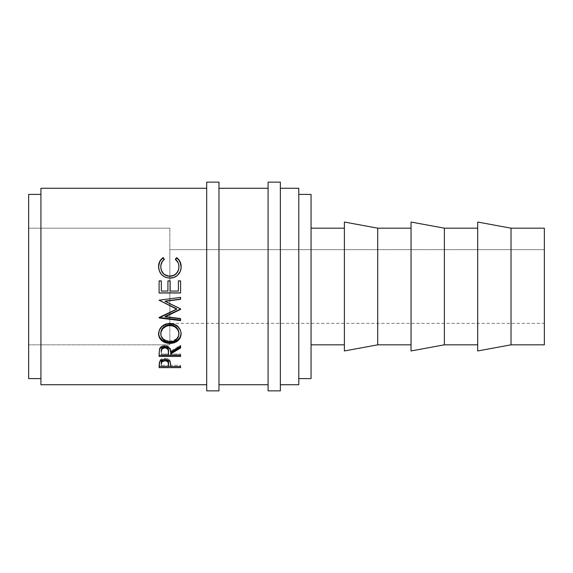 <?xml version="1.0" encoding="UTF-8"?>
<svg xmlns="http://www.w3.org/2000/svg" width="573" height="573" viewBox="0 0 573 573"><rect width="100%" height="100%" fill="white"/><g stroke="black" fill="none" stroke-linecap="round" stroke-linejoin="round"><path stroke-width="0.43" stroke-dasharray="2.87 2.15" d="M169.852 228.176L169.852 344.824L28.65 344.824L28.65 228.176L169.852 228.176L169.852 229.3L169.852 228.176L28.65 228.176L28.65 286.5L28.65 194.412L28.65 378.588L28.65 228.176L28.65 344.824L169.852 344.824L169.852 228.176M169.852 323.337L169.852 249.663L544.35 249.663L544.35 323.337L169.852 323.337L544.35 323.337L544.35 249.663L544.35 344.824L544.35 228.176L544.35 322.628L544.35 249.663L169.852 249.663L169.852 323.337M477.696 344.824L477.696 228.176L477.696 344.824M411.042 344.824L411.042 228.176L411.042 344.824M311.06 228.176L311.06 378.588L311.06 228.176M344.387 344.824L344.387 228.176L344.387 344.824M298.777 194.412L298.777 384.727L298.777 194.412M40.927 378.588L40.927 194.412L40.927 378.588M280.362 188.273L280.362 384.727L280.362 188.273M218.965 188.273L218.965 384.727L218.965 188.273M268.085 384.727L268.085 182.135L268.085 384.727M206.688 384.727L206.688 182.135L206.688 384.727M40.927 384.727L40.927 188.273L40.927 384.727M40.927 194.412L40.927 277.475L40.927 194.412M344.387 350.963L344.387 222.038L344.387 350.963M344.387 228.176L344.387 343.7L344.387 228.176M377.714 228.176L377.714 344.824L377.714 228.176M411.042 350.963L411.042 222.038L411.042 350.963M411.042 228.176L411.042 343.7L411.042 228.176M444.369 228.176L444.369 344.824L444.369 228.176M477.696 350.963L477.696 222.038L477.696 350.963M477.696 228.176L477.696 343.7L477.696 228.176M511.023 228.176L511.023 344.824L511.023 228.176M164.344 259.232L164.344 259.655C161.944 261.582 160.748 264.067 160.762 267.118L161.643 262.964L164.344 259.232M178.948 266.989L178.948 266.989C178.919 264.01 177.723 261.56 175.367 259.655L178.031 262.914L178.948 266.989M181.147 266.853L181.147 266.975C181.226 270.399 179.972 273.271 177.394 275.592L177.394 275.592C175.18 277.396 172.631 278.285 169.73 278.256L169.73 278.256C162.775 277.583 159.05 273.83 158.556 267.004L158.563 266.803M158.621 265.7L159.308 271.265L161.693 274.94L165.346 277.432L169.73 278.256L173.812 277.619L178.289 274.746L180.624 270.714L181.132 266.33M161.314 291.063L161.314 280.877M167.925 280.877L167.925 290.991L161.314 290.991L167.925 291.063M170.131 280.963L170.131 290.991L178.396 291.063L178.396 280.877L178.396 290.991L170.131 290.991L170.131 280.963M180.595 292.989L180.595 280.877M159.108 292.889L159.108 280.963L159.108 292.889M180.595 309.377L180.595 308.954M165.139 301.104L180.595 308.603L165.139 301.104M180.595 299.299L180.595 297.38M159.108 300.209L180.595 297.208L159.108 300.266M159.108 317.707L159.108 317.22L176.742 308.826L159.108 317.22L159.108 317.707M159.108 317.965L159.108 317.22L159.108 317.965M180.595 320.644L180.595 318.81M159.495 317.521L159.108 317.478L159.495 317.521M165.103 316.396L180.595 318.309L165.103 316.396M158.571 333.687L158.556 333.278C159.115 327.154 162.875 323.774 169.844 323.136L169.844 323.724L169.844 323.136C176.742 323.759 180.509 327.09 181.147 333.135L181.132 333.5M181.104 334.088L180.33 329.346L177.852 326.094L174.185 323.874L169.844 323.136L165.468 323.881L161.779 326.144L159.337 329.454L158.614 334.231M160.805 333.98L160.762 333.2C161.264 338.013 164.322 340.613 169.937 341.014L169.937 341.88L169.937 341.014C175.503 340.591 178.504 337.984 178.948 333.2L178.31 336.215L176.377 338.736L173.454 340.448L169.937 341.014L166.392 340.455L163.412 338.772L161.457 336.229L160.769 333.543M159.108 353.362L159.401 348.728C160.175 346.622 161.994 345.512 164.859 345.404L164.859 346.343L164.859 345.404C169.021 345.934 170.962 347.854 170.682 351.17L170.682 352.194L170.682 351.17L180.595 345.19L180.595 346.121M180.595 347.997L180.595 345.19L170.682 351.17L170.109 348.169L167.495 345.863L164.859 345.404L162.123 345.906L160.096 347.403L159.401 348.728L159.108 355.353M170.682 353.949L170.682 352.896L170.682 354.007L180.595 354.007L180.595 355.081M170.682 355.081L170.682 354.007L180.595 354.007L180.595 356.449M161.83 348.355L162.36 347.768M161.314 354.007L161.314 351.113L161.314 354.007L168.476 354.007L161.314 354.007L161.314 355.081L161.314 354.007M168.505 351.185L168.476 354.007L168.505 351.185M168.476 355.081L168.476 354.007L168.476 355.081M159.108 365.187L159.43 360.976C160.261 359.278 162.073 358.397 164.874 358.333L164.874 359.472L164.874 358.333C167.753 358.397 169.572 359.321 170.324 361.083L170.682 365.631M170.682 366.534L170.682 365.28L180.595 365.28L180.595 366.534M180.595 367.637L180.595 366.369L170.682 366.369L180.595 366.369L180.595 365.28L170.682 365.28L170.045 360.517L168.405 359.063L165.411 358.34L162.188 358.712L159.724 360.424L159.108 366.369M168.476 366.369L161.314 366.369L168.476 366.369M161.314 365.28L161.314 362.974L161.314 365.28L168.476 365.28L161.314 365.28L161.314 366.534L161.314 365.28M168.526 363.081L168.476 365.28L168.526 363.081M168.476 366.534L168.476 365.28L168.476 366.534M280.362 182.135L280.362 390.865L280.362 182.135M280.362 384.727L280.362 296.126L280.362 384.727M218.965 182.135L218.965 390.865L218.965 182.135M218.965 384.727L218.965 296.126L218.965 384.727"/><path stroke-width="0.86" d="M206.688 390.865L218.965 390.865L218.965 182.135L206.688 182.135L206.688 390.865L206.688 182.135L218.965 182.135L218.965 390.865L206.688 390.865M268.085 390.865L280.362 390.865L280.362 182.135L268.085 182.135L268.085 390.865L268.085 182.135L280.362 182.135L280.362 390.865L268.085 390.865M511.023 344.824L544.35 344.824L544.35 228.176L511.023 228.176L511.023 344.824L511.023 228.176L477.696 222.038L477.696 350.963L511.023 344.824L477.696 350.963L477.696 222.038L511.023 228.176L544.35 228.176L544.35 344.824L511.023 344.824M444.369 344.824L477.696 344.824L444.369 344.824L444.369 228.176L444.369 344.824L411.042 350.963L444.369 344.824M477.696 228.176L444.369 228.176L411.042 222.038L411.042 350.963L411.042 222.038L444.369 228.176L477.696 228.176M377.714 344.824L411.042 344.824L377.714 344.824L377.714 228.176L377.714 344.824L344.387 350.963L377.714 344.824M411.042 228.176L377.714 228.176L344.387 222.038L344.387 350.963L344.387 222.038L377.714 228.176L411.042 228.176M311.06 344.824L344.387 344.824L311.06 344.824M344.387 228.176L311.06 228.176L344.387 228.176M298.777 378.588L311.06 378.588L311.06 194.412L298.777 194.412L311.06 194.412L311.06 378.588L298.777 378.588M28.65 378.588L40.927 378.588L28.65 378.588L28.65 194.412L28.65 378.588M40.927 194.412L28.65 194.412L40.927 194.412M280.362 384.727L298.777 384.727L298.777 188.273L280.362 188.273L298.777 188.273L298.777 384.727L280.362 384.727M218.965 384.727L268.085 384.727L218.965 384.727M268.085 188.273L218.965 188.273L268.085 188.273M40.927 384.727L206.688 384.727L40.927 384.727L40.927 188.273L206.688 188.273L40.927 188.273L40.927 384.727M180.595 367.637L159.108 367.637L159.724 361.599L162.188 359.858L164.874 359.472L168.405 360.209L169.637 361.14L170.532 363.11L170.682 366.534L180.595 366.534L180.595 367.637L180.595 366.534L170.682 366.534L170.324 362.272C169.558 360.467 167.739 359.536 164.874 359.472C162.073 359.536 160.261 360.431 159.43 362.157L159.108 367.637L180.595 367.637L180.595 366.534M180.595 356.449L159.108 356.449L159.401 349.716L160.096 348.37L162.123 346.844L164.859 346.343L167.495 346.801L170.109 349.15L170.682 352.194L180.595 346.121L180.595 347.997L170.682 353.949L170.682 355.081L180.595 355.081L180.595 356.449L180.595 355.081L170.682 355.081L170.682 353.949L180.595 347.997L180.595 346.121L170.682 352.194C170.962 348.828 169.021 346.88 164.859 346.343C161.987 346.457 160.168 347.582 159.401 349.716L159.108 356.449L180.595 356.449L180.595 355.081M158.614 334.99L159.337 330.134L161.779 326.768L165.468 324.476L168.727 323.766L174.199 324.468L177.859 326.739L180.33 330.034L181.104 332.899L180.352 337.626L177.917 340.72L174.278 342.783L171.055 343.42L165.618 342.797L161.908 340.828L159.423 337.755L158.614 334.99M180.595 297.38L159.108 300.209L176.742 309.176L159.108 317.965L180.595 320.644L180.595 318.81L165.103 316.869L165.103 316.396L180.595 309.019L165.103 316.396L165.103 316.869L180.595 309.377L180.595 308.954L165.139 301.341L180.595 308.954L180.595 309.377L165.103 316.869L180.595 318.81L180.595 320.644L159.108 317.965L176.742 309.176L159.108 300.209L180.595 297.38L180.595 299.299L165.139 301.341L180.595 299.299L165.139 301.104L180.595 299.099L180.595 297.38L180.595 299.299M180.595 292.989L159.108 292.989L159.108 280.877L161.314 280.877L161.314 291.063L167.925 291.063L167.925 280.877L170.131 280.877L170.131 291.063L178.396 291.063L178.396 280.877L180.595 280.877L180.595 292.989L180.595 280.877L178.396 280.877L178.396 291.063L170.131 291.063L170.131 280.877L167.925 280.877L167.925 291.063L161.314 291.063L161.314 280.877L159.108 280.877L159.108 292.989L180.595 292.989L180.595 280.877M162.517 258.008L163.054 257.614L164.344 259.232L162.782 260.751L160.977 264.647L160.798 267.713L161.407 270.349L163.312 273.428L164.695 274.632L168.956 276.172L173.483 275.506L176.463 273.371L178.361 270.255L178.912 267.584L178.726 264.554L178.031 262.541L175.367 259.232L176.642 257.614L178.59 259.39L180.882 264.053L181.097 267.885L180.273 271.459L177.394 275.42L173.812 277.475L169.73 278.127L165.346 277.289L161.693 274.754L159.308 271.022L158.571 266.03L159.659 261.589L162.517 258.008M160.762 267.118L160.762 266.81C160.755 263.702 161.951 261.181 164.344 259.232L163.054 257.614C160.039 259.877 158.535 262.907 158.556 266.696C159.036 273.615 162.761 277.425 169.73 278.127C172.623 278.156 175.18 277.253 177.394 275.42C179.972 273.049 181.226 270.127 181.147 266.667C181.154 262.9 179.65 259.884 176.642 257.614L175.367 259.232C177.723 261.166 178.912 263.652 178.948 266.681C178.626 272.419 175.603 275.592 169.873 276.207C164.2 275.62 161.163 272.483 160.762 266.81L160.762 267.118C161.163 272.698 164.2 275.785 169.873 276.372L169.873 276.372C175.596 275.771 178.618 272.648 178.948 266.989L178.361 270.506L176.463 273.572L173.483 275.677L169.873 276.372L166.292 275.685L163.312 273.629L161.407 270.599L160.762 267.118M175.367 259.655L176.642 258.065C179.65 260.3 181.154 263.272 181.147 266.975L180.029 261.968L178.59 259.813L176.642 258.065L175.367 259.655M158.556 267.004C158.542 263.265 160.039 260.292 163.054 258.065L164.344 259.655L163.054 258.065L161.092 259.805L159.659 261.976L158.556 267.004M159.108 280.963L161.314 280.963L159.108 280.963M161.314 280.877L161.314 291.063M167.925 291.063L167.925 280.877M167.925 280.963L170.131 280.963L167.925 280.963M178.396 280.963L180.595 280.963L178.396 280.963M180.595 292.889L159.108 292.889L180.595 292.889M180.595 308.954L180.595 309.377M159.108 300.266L176.742 308.826L159.108 300.209M159.108 317.965L159.108 317.478L180.595 320.106L159.108 317.478M180.595 318.81L180.595 320.644M181.147 333.873C180.524 327.742 176.756 324.361 169.844 323.724C162.875 324.368 159.115 327.806 158.556 334.023C159.251 339.918 163.047 343.062 169.952 343.463C176.828 342.998 180.559 339.796 181.147 333.873M181.147 333.135C180.559 338.965 176.828 342.117 169.952 342.568L169.952 343.463L169.952 342.568C163.047 342.174 159.251 339.08 158.556 333.278L159.423 336.96L161.908 339.975L165.618 341.916L169.952 342.568L174.278 341.902L177.917 339.875L180.352 336.831L181.147 333.135M178.905 332.412L178.948 333.944C178.504 338.793 175.503 341.444 169.937 341.88C164.329 341.479 161.271 338.829 160.762 333.944C161.214 328.895 164.236 326.08 169.837 325.5C175.496 326.051 178.525 328.866 178.948 333.944L178.948 333.2C178.525 328.2 175.488 325.428 169.837 324.891L173.404 325.514L176.384 327.362L178.296 330.091L178.905 332.412M168.935 324.927L169.837 324.891L169.837 325.5L169.837 324.891C164.236 325.464 161.214 328.236 160.762 333.2L161.436 330.105L163.348 327.391L166.299 325.521L168.935 324.927M160.805 333.98L160.762 333.2M180.595 346.121L180.595 347.997M170.682 353.949L170.682 352.896L180.595 347.037L170.682 352.896L170.682 355.081M159.108 355.353L180.595 355.353L159.108 355.353L159.108 353.362M162.36 347.768L164.379 346.923L166.679 347.295L168.261 349.057L168.505 351.177C168.892 348.842 167.674 347.417 164.852 346.901L164.852 347.861C167.681 348.398 168.899 349.845 168.505 352.209L168.476 355.081L161.314 355.081L168.476 355.081L168.261 350.053L166.679 348.262L164.852 347.861L164.852 346.901C162.095 347.403 160.913 348.814 161.314 351.113L161.873 348.298M161.314 351.113L161.314 352.137C160.906 349.809 162.087 348.384 164.852 347.861L162.36 348.735L161.529 350.017L161.314 352.137L161.314 351.113M170.682 365.631L170.682 366.534M170.682 366.369L168.476 366.369L170.682 366.369M159.108 366.369L161.314 366.369L159.108 366.369L159.108 365.187M164.422 359.608L167.423 360.288L168.276 361.341L168.526 363.067C168.899 361.169 167.688 360.002 164.881 359.586L164.881 360.746C167.688 361.183 168.906 362.365 168.526 364.292L168.476 366.534L161.314 366.534L168.476 366.534L168.276 362.53L166.693 361.076L164.881 360.746L164.881 359.586C162.13 359.987 160.941 361.112 161.314 362.974L161.858 360.739L164.422 359.608M161.314 362.974L161.314 364.192C160.934 362.308 162.123 361.162 164.881 360.746L161.858 361.921L161.314 364.192L161.314 362.974M169.028 341.845L173.454 341.307L176.377 339.567L178.79 335.506L178.79 332.34L177.487 329.317L175.001 326.932L171.656 325.65L168.935 325.536L166.299 326.137L162.768 328.673L160.927 332.347L160.934 335.52L162.295 338.392L165.461 340.935L169.028 341.845M168.505 352.202L168.505 351.177M168.526 364.285L168.526 363.067"/></g></svg>
